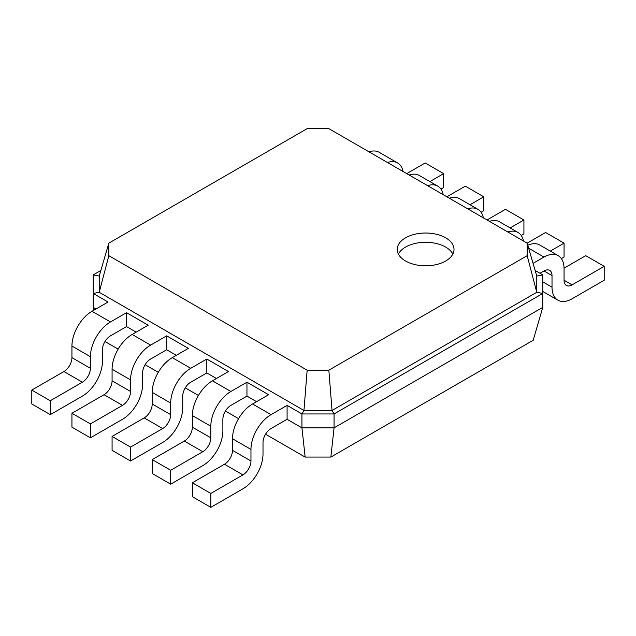 <?xml version="1.0" encoding="UTF-8"?>
<svg xmlns="http://www.w3.org/2000/svg" width="636" height="636" viewBox="0 0 636 636"><rect width="100%" height="100%" fill="white"/><g stroke="black" fill="none" stroke-linecap="round" stroke-linejoin="round"><path stroke-width="0.95" d="M271.039 428.553A11.353 6.559 120 0 0 263.01 442.457L263.01 454.048A28.382 16.385 -60 0 1 242.936 488.806L210.826 507.345L210.826 493.441L242.936 474.901A11.353 6.559 120 0 0 250.966 460.997L250.966 449.413A28.382 16.385 -60 0 1 271.039 414.648L287.09 405.378L287.09 419.283L271.039 428.553M210.826 507.345L192.358 496.692L192.358 482.78L224.476 464.24A11.353 6.559 120 0 0 232.498 450.336L232.498 438.753A28.382 16.385 -60 0 1 252.572 403.987L268.63 394.718L246.951 382.204L246.951 396.109L230.892 405.378A11.353 6.559 120 0 0 222.87 419.283L222.87 430.874A28.382 16.385 -60 0 1 202.797 465.632L170.686 484.171L170.686 470.266L202.797 451.727A11.353 6.559 120 0 0 210.826 437.822L210.826 426.239A28.382 16.385 -60 0 1 230.892 391.474L246.951 382.204M330.855 457.077L334.059 427.861L542.786 307.347L533.191 340.268L330.855 457.077L305.145 457.077L265.554 434.221M238.572 418.647L225.414 411.047M198.432 395.465L185.267 387.873M158.292 372.291L145.127 364.698M118.145 349.116L104.988 341.524M94.025 310.13L93.214 307.347L93.214 274.903L100.862 270.491M96.028 308.969L93.214 307.347M136.168 332.143L126.532 326.586L110.473 335.856A11.353 6.559 120 0 0 102.444 349.76L102.444 361.343A28.382 16.385 -60 0 1 82.378 396.109L50.268 414.648L50.268 400.744L82.378 382.204A11.353 6.559 120 0 0 90.407 368.3L90.407 356.709A28.382 16.385 -60 0 1 110.473 321.951L126.532 312.681L126.532 326.586M176.307 355.325L166.672 349.76L150.613 359.03A11.353 6.559 120 0 0 142.583 372.935L142.583 384.526A28.382 16.385 -60 0 1 122.517 419.283L90.407 437.822L90.407 423.918L122.517 405.378A11.353 6.559 120 0 0 130.547 391.474L130.547 379.891A28.382 16.385 -60 0 1 150.613 345.125L166.672 335.856L166.672 349.76M216.447 378.5L206.811 372.935L206.811 359.03L228.491 371.543L212.432 380.813A28.382 16.385 -60 0 0 192.358 415.578L192.358 427.161A11.353 6.559 120 0 1 184.337 441.066L152.219 459.605L152.219 473.51L170.686 484.171M256.586 401.674L246.951 396.109M305.145 457.077L301.941 427.861L287.09 419.283M542.786 307.347L542.786 293.442L334.059 413.957L334.059 427.861L301.941 427.861L301.941 413.957L287.09 405.378M535.138 270.491L542.786 274.903L542.786 293.442L536.768 292.29L332.048 410.474L334.059 413.957L301.941 413.957L303.952 410.474L99.232 292.29L108.836 255.68L108.836 243.151L307.148 128.655L328.852 128.655L527.165 243.151L527.165 255.68L328.852 370.176L307.148 370.176L108.836 255.68M210.826 493.441L192.358 482.78M50.268 414.648L31.8 403.987L31.8 390.083L63.91 371.543A11.353 6.559 120 0 0 71.94 357.639L71.94 346.056A28.382 16.385 -60 0 1 92.013 311.29L108.064 302.02L93.214 293.442L99.232 292.29L99.232 276.064L108.836 243.151M90.407 437.822L71.94 427.161L71.94 413.257L104.05 394.718A11.353 6.559 120 0 0 112.079 380.813L112.079 369.23A28.382 16.385 -60 0 1 132.153 334.464L148.204 325.195L126.532 312.681M206.811 372.935L190.752 382.204A11.353 6.559 120 0 0 182.731 396.109L182.731 407.7A28.382 16.385 -60 0 1 162.657 442.457L130.547 460.997L112.079 450.336L112.079 436.431L144.189 417.892A11.353 6.559 120 0 0 152.219 403.987L152.219 392.404A28.382 16.385 -60 0 1 172.292 357.639L188.343 348.369L166.672 335.856M328.852 370.176L332.048 410.474L303.952 410.474L307.148 370.176M130.547 460.997L130.547 447.092L162.657 428.553A11.353 6.559 120 0 0 170.686 414.648L170.686 403.065A28.382 16.385 -60 0 1 190.752 368.3L206.811 359.03M405.553 237.824A28.382 16.385 0 0 0 397.238 249.415A28.382 16.385 0 0 0 425.619 265.8A28.382 16.385 0 0 0 454.009 249.415A28.382 16.385 0 0 0 436.487 234.271A28.382 16.385 0 0 0 405.553 237.824M170.686 470.266L152.219 459.605M539.972 273.281L543.987 270.968A11.353 6.559 -60 0 1 549.663 270.403A11.353 6.559 -60 0 1 552.016 275.603L552.016 287.186A28.382 16.385 120 0 0 557.899 300.184A28.382 16.385 120 0 0 572.09 298.777L604.2 280.238L604.2 266.333L572.09 284.872A11.353 6.559 -60 0 1 566.414 285.437A11.353 6.559 -60 0 1 564.06 280.238L564.06 268.646A28.382 16.385 120 0 0 558.177 255.656A28.382 16.385 120 0 0 543.987 257.063L533.063 263.368M93.214 274.903L99.232 276.064M50.268 400.744L31.8 390.083M90.407 423.918L71.94 413.257M130.547 447.092L112.079 436.431M542.786 274.903L536.768 276.064L536.768 292.29L527.165 255.68M536.768 276.064L527.165 243.151L545.593 232.498L564.06 243.159L550.299 251.101M452.848 254.05A28.382 16.385 0 0 0 405.553 247.094A28.382 16.385 0 0 0 398.398 254.05M440.947 189.091L443.642 187.541L443.642 173.628L425.174 162.975L406.738 173.62M403.089 171.513A28.382 16.385 120 0 0 397.619 162.959L379.159 152.298A28.382 16.385 120 0 0 369.015 151.837M443.642 173.628L429.872 181.578M397.619 162.959A28.382 16.385 120 0 0 387.475 162.498M604.2 266.333L585.732 255.672L564.053 268.185M558.177 255.656L539.718 244.995A28.382 16.385 120 0 0 527.777 245.25M481.094 212.265L483.781 210.715L483.781 196.81L465.313 186.149L446.877 196.794M443.228 194.688A28.382 16.385 120 0 0 437.759 186.133L419.299 175.472A28.382 16.385 120 0 0 409.155 175.011M561.373 258.614L564.06 257.063L564.06 243.159M523.508 241.036A28.382 16.385 120 0 0 518.038 232.482A28.382 16.385 120 0 0 507.902 232.021M483.781 196.81L470.012 204.752M437.759 186.133A28.382 16.385 120 0 0 427.615 185.672M518.038 232.482L499.578 221.821A28.382 16.385 120 0 0 489.434 221.368M521.234 235.439L523.921 233.889L523.921 219.984L505.453 209.324L487.017 219.969M483.368 217.862A28.382 16.385 120 0 0 477.898 209.308L459.438 198.647A28.382 16.385 120 0 0 449.294 198.186M523.921 219.984L510.159 227.927M477.898 209.308A28.382 16.385 120 0 0 467.762 208.846M271.039 414.648L252.572 403.987M250.966 449.413L232.498 438.753M250.966 460.997L232.498 450.336M242.936 474.901L224.476 464.24M230.892 391.474L212.432 380.813M110.473 321.951L92.013 311.29M190.752 368.3L172.292 357.639M150.613 345.125L132.153 334.464M210.826 426.239L192.358 415.578M210.826 437.822L192.358 427.161M202.797 451.727L184.337 441.066M90.407 356.709L71.94 346.056M90.407 368.3L71.94 357.639M82.378 382.204L63.91 371.543M130.547 379.891L112.079 369.23M130.547 391.474L112.079 380.813M122.517 405.378L104.05 394.718M170.686 403.065L152.219 392.404M170.686 414.648L152.219 403.987M162.657 428.553L144.189 417.892M543.987 270.968L552.016 275.603M528.635 248.199L543.987 257.063M564.06 280.238L572.09 284.872M542.786 281.859L552.016 287.186M557.899 300.184L542.786 291.455"/></g></svg>
